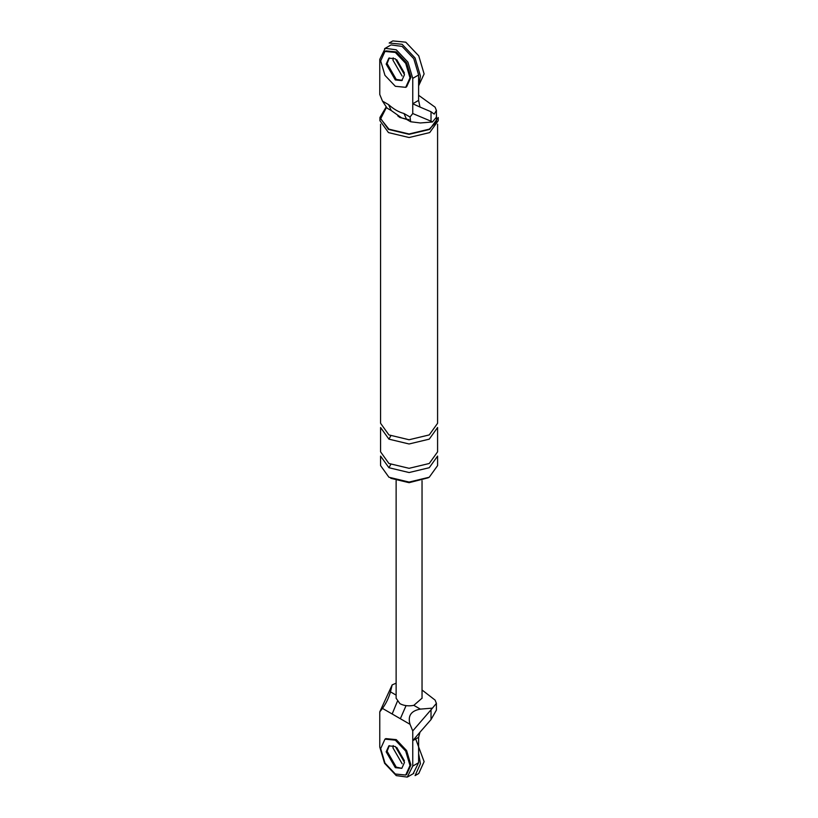 <?xml version="1.0" encoding="UTF-8"?>
<svg xmlns="http://www.w3.org/2000/svg" width="818" height="818" viewBox="0 0 818 818"><rect width="100%" height="100%" fill="white"/><g stroke="black" fill="none" stroke-linecap="round" stroke-linejoin="round"><path stroke-width="1.23" d="M413.131 773.716L418.611 762.703L418.611 737.304L412.753 740.689L412.753 730.914L410.022 724.308L392.159 713.991L397.313 701.507M392.159 713.991L382.487 708.408L379.767 711.875L392.17 684.881L396.127 683.183M418.611 737.304L419.982 732.202L412.753 740.689L412.753 766.088L407.262 777.1L396.26 775.607L384.593 763.296L379.767 747.038L379.767 711.875M389.337 745.638L387.088 751.272L396.26 767.141L401.546 768.255L396.26 767.141L387.088 751.272L389.337 745.638M400.35 718.725L406.045 705.648M412.753 730.914L432.446 708.132L420.36 709.114C411.035 710.791 407.589 715.852 410.022 724.308M431.025 710.106L431.025 719.584L436.393 710.136M431.025 719.584L419.982 732.202M382.487 708.408C386.086 703.429 388.744 697.918 390.472 691.864L392.17 684.881M393.202 745.576L392.957 747.887L402.119 763.756L392.957 747.887L393.202 745.576M422.037 698.194L413.816 705.341C408.611 706.353 403.98 705.791 399.92 703.664L396.127 698.255M432.446 708.132L436.393 703.368L435.115 700.116L422.037 689.993M391.106 44.929L402.119 46.411L413.785 58.722L418.611 74.98L418.611 100.379L412.753 103.763L412.753 78.364L407.916 62.117L396.26 49.806L385.247 48.313L379.767 59.325L379.767 94.489L382.487 101.105L388.56 104.612C393.714 109.203 398.847 112.168 403.949 113.487L410.022 116.994L412.753 113.538L431.025 121.217L431.025 111.749L434.215 114.111L436.393 110.45L435.115 107.199L418.611 95.277M418.611 100.379L419.982 107.056L412.753 103.763L412.753 113.538M402.262 80.307L396.26 79.428L387.088 63.559L388.775 58.415M410.022 116.994L410.677 121.759L406.628 119.428L403.949 113.487M406.638 119.428L401.669 117.915L391.239 110.542L388.56 104.612M410.677 121.759L420.36 122.966L432.446 121.984L431.025 121.217M419.982 107.056L431.025 111.749M387.088 108.14L382.487 101.105M402.119 76.043L392.957 60.174L393.202 57.853L392.957 60.174L402.119 76.043M379.93 117.516L379.93 120.686L388.468 132.588L409.082 137.526L429.695 132.588L438.233 120.686L438.233 117.516L429.695 129.418L409.082 134.346L388.468 129.418L379.93 117.516L386.014 107.219M436.403 112.812L436.587 121.851L429.245 129.152L409.082 133.978L388.928 129.152L380.656 118.794L386.362 107.567M409.061 119.704L399.92 117.516L397.742 115.849M388.928 467.722L409.082 472.538L429.245 467.722L437.589 456.086L437.589 465.606L429.245 477.242L409.082 482.068L388.928 477.242L380.575 465.606L380.575 456.086L388.928 467.722L390.759 464.46M428.284 477.773L409.082 482.681L390.759 478.305M432.446 121.984L436.393 117.219M388.928 439.154L409.082 443.98L429.245 439.154L437.589 427.517L437.589 451.853L429.245 463.489L409.082 468.315L388.928 463.489L380.575 451.853L380.575 427.517L388.928 439.154L390.759 435.892M437.589 124.213L437.589 423.284L429.245 434.92L409.082 439.747L388.928 434.92L380.575 423.284L380.575 124.213M405.708 775.045L406.618 774.523L410.912 765.024L406.618 750.576L396.26 739.636L385.891 738.613L384.971 739.135L380.677 748.634L384.971 763.082L395.339 774.022L405.708 775.045L410.002 765.556L405.708 751.108L395.339 740.167L384.971 739.135M395.339 767.673L401.822 768.317L404.501 762.386L395.339 746.517L388.857 745.873L386.178 751.803L395.339 767.673M418.611 753.48L420.442 763.756L415.074 775.617L418.744 773.511L424.113 761.64L415.697 738.991M404.399 760.72L396.73 747.437M405.708 87.332L406.618 86.8L410.912 77.311L406.618 62.863L396.26 51.912L385.891 50.89L384.971 51.422L380.677 60.91L384.971 75.358L395.339 86.299L405.708 87.332L410.002 77.843L405.708 63.385L395.339 52.444L384.971 51.422M389.337 57.914L387.088 63.559L396.26 79.428L401.546 80.542M395.339 79.96L401.822 80.593L404.501 74.663L395.339 58.794L388.857 58.15L386.178 64.08L395.339 79.96M418.611 85.859L424.113 73.927L418.744 55.859L405.779 42.188L392.824 40.9L389.163 43.017L402.119 44.295L415.074 57.976L420.442 76.043L419.327 82.669M404.399 72.996L396.73 59.714M413.816 705.341L420.36 709.114M418.611 762.703L412.753 766.088M390.472 691.864L396.127 695.126M418.611 74.98L412.753 78.364M407.916 776.763L413.785 773.378M436.403 709.922L436.403 703.153M396.127 480.677L396.127 698.367M422.037 698.367L422.037 480.677M384.593 48.651L390.452 45.256M387.2 108.201L391.249 110.542M436.403 117.005L436.403 110.236"/></g></svg>
